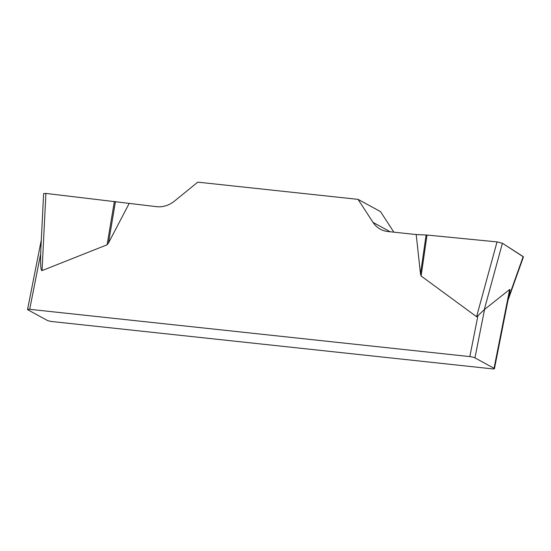 <?xml version="1.0" encoding="UTF-8"?>
<svg xmlns="http://www.w3.org/2000/svg" width="551" height="551" viewBox="0 0 551 551"><rect width="100%" height="100%" fill="white"/><g stroke="black" fill="none" stroke-linecap="round" stroke-linejoin="round"><path stroke-width="0.83" d="M43.625 193.58L45.912 193.422L156.842 206.694A26 22.639 -61.4 0 0 174.509 201.067L197.775 182.147L358.06 199.366L373.02 222.397A26 22.639 -61.4 0 0 380.293 229.182A26 22.639 -61.4 0 0 387.766 231.51L416.212 234.561L427.011 235.043L497.036 241.896L502.416 243.266L523.443 256.904M129.044 203.705L108.485 242.998L107.094 244.802L42.055 270.603C40.836 270.699 40.375 265.127 40.664 253.887L29.692 309.311L469.831 356.6L477.937 315.675L484.549 309.435L509.647 289.502C510.012 289.234 509.985 290.136 509.579 292.216L494.433 368.695A3.898 0.647 -168.8 0 0 494.047 368.302L509.647 289.502M523.009 257.11L523.188 256.58L502.429 243.273L497.023 241.896L427.011 235.043L421.122 276.003L476.581 316.715L477.937 315.675M421.122 276.003L420.496 274.005L416.212 234.561M393.862 232.164L380.521 211.618L358.06 199.366M29.692 309.311A3.898 0.647 -168.8 0 0 27.55 309.469A3.898 0.647 -168.8 0 0 27.936 309.855L47.035 320.276A3.898 0.647 -168.8 0 0 52.152 321.564L492.291 368.853A3.898 0.647 -168.8 0 0 494.433 368.695M40.815 249.727L40.664 253.887M484.549 309.435L474.955 357.888L494.047 368.302M474.955 357.888A3.898 0.647 -168.8 0 0 469.831 356.6M373.02 222.397L390.191 231.764M508.428 298.015L523.195 256.58M502.416 243.266L484.205 309.882M476.581 316.715L497.036 241.896M426.109 234.974L420.496 274.005M114.388 201.411L107.094 244.802M115.448 201.556L108.485 242.998M45.912 193.422L42.055 270.603M27.55 309.469L41.297 240.036M523.402 257.021L507.974 300.316M43.619 193.697L40.85 248.962"/></g></svg>
